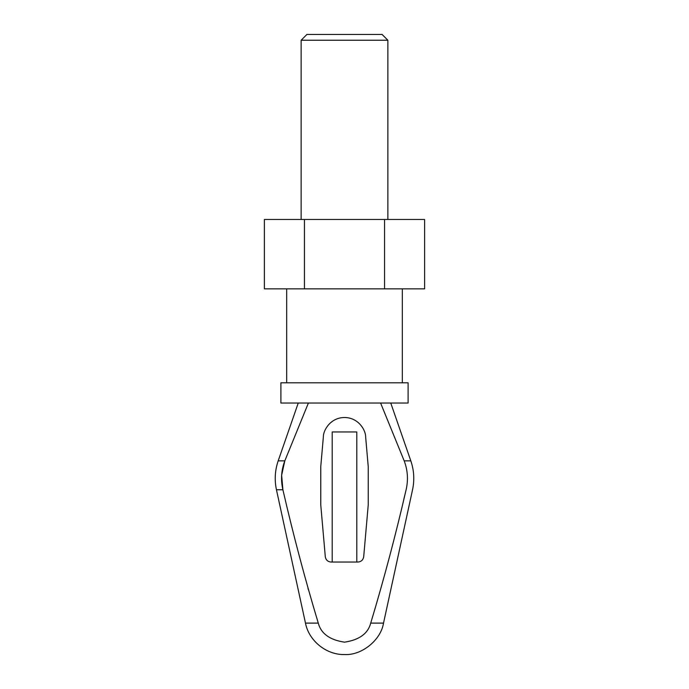 <?xml version="1.0" encoding="UTF-8"?>
<svg xmlns="http://www.w3.org/2000/svg" width="689" height="689" viewBox="0 0 689 689"><rect width="100%" height="100%" fill="white"/><g stroke="black" fill="none" stroke-linecap="round" stroke-linejoin="round"><path stroke-width="1.03" d="M406.105 489.767C395.779 534.621 383.988 579.061 370.716 623.106L383.523 623.106C380.896 640.098 361.665 655.592 344.5 654.55C361.665 655.592 380.896 640.098 383.523 623.106L370.716 623.106C383.988 579.061 395.779 534.621 406.105 489.767C414.64 489.767 414.64 489.767 406.105 489.767C414.64 489.767 414.64 489.767 406.105 489.767C408.396 479.94 407.759 470.303 404.185 460.855L380.604 403.039L404.185 460.855L410.816 460.855L390.758 403.039L410.816 460.855L404.185 460.855C407.759 470.303 408.396 479.94 406.105 489.767L405.123 493.858M281.655 475.083L284.815 460.855C281.241 470.294 280.604 479.932 282.895 489.767C293.221 534.621 305.012 579.061 318.284 623.106L305.477 623.106L318.284 623.106C321.022 633.596 329.755 639.952 344.5 642.165C359.245 639.952 367.978 633.596 370.716 623.106C367.978 633.596 359.245 639.952 344.5 642.165C329.755 639.952 321.022 633.596 318.284 623.106C305.012 579.061 293.221 534.621 282.895 489.767L276.453 489.767C274.377 479.975 274.954 470.337 278.184 460.855C274.954 470.337 274.377 479.975 276.453 489.767L305.477 623.106L276.453 489.767L282.895 489.767L281.646 475.255M286.684 382.808L286.684 288.846L286.684 382.808M284.815 460.855L308.396 403.039L284.815 460.855L278.184 460.855L284.815 460.855L308.396 403.039L284.815 460.855C281.241 470.294 280.604 479.932 282.895 489.767M404.787 495.227L403.806 499.318M308.31 589.595L307.957 588.346M299.715 557.504L299.577 556.988M331.056 562.043L357.944 562.043L331.056 562.043C327.8 561.742 325.88 559.985 325.303 556.764L320.764 504.899L320.764 466.642L323.365 436.86C323.219 430.427 330.332 417.586 344.5 417.5C358.668 417.586 365.781 430.427 365.635 436.86L368.236 466.642L368.236 504.899L363.697 556.764C363.12 559.985 361.2 561.742 357.944 562.043C361.2 561.742 363.12 559.985 363.697 556.764L368.236 504.899L368.236 466.642L365.635 436.86C365.781 430.427 358.668 417.586 344.5 417.5C330.332 417.586 323.219 430.427 323.365 436.86L320.764 466.642L320.764 504.899L325.303 556.764C325.88 559.985 327.8 561.742 331.056 562.043M356.79 562.043L356.79 431.951L332.21 431.951L332.21 562.043L332.21 431.951L356.79 431.951L356.79 562.043M408.103 403.039L280.897 403.039L408.103 403.039L408.103 382.808L280.897 382.808L280.897 403.039L280.897 382.808L408.103 382.808M264.387 288.846L264.387 219.472L264.387 288.846L304.443 288.846L304.443 219.472L264.387 219.472L304.443 219.472L304.443 288.846L384.557 288.846L384.557 219.472L304.443 219.472L384.557 219.472L384.557 288.846L424.613 288.846L424.613 219.472L384.557 219.472L424.613 219.472L424.613 288.846L264.387 288.846M306.915 34.45L382.085 34.45L306.915 34.45L301.136 40.229L301.136 219.472L301.136 40.229L387.864 40.229L301.136 40.229M382.085 34.45L387.864 40.229L382.085 34.45M402.316 382.808L402.316 288.846M305.477 623.106C308.827 640.822 326.474 655.041 344.5 654.55M383.523 623.106L412.547 489.767C414.632 479.975 414.055 470.337 410.816 460.855M298.242 403.039L278.184 460.855M387.864 219.472L387.864 40.229"/></g></svg>

